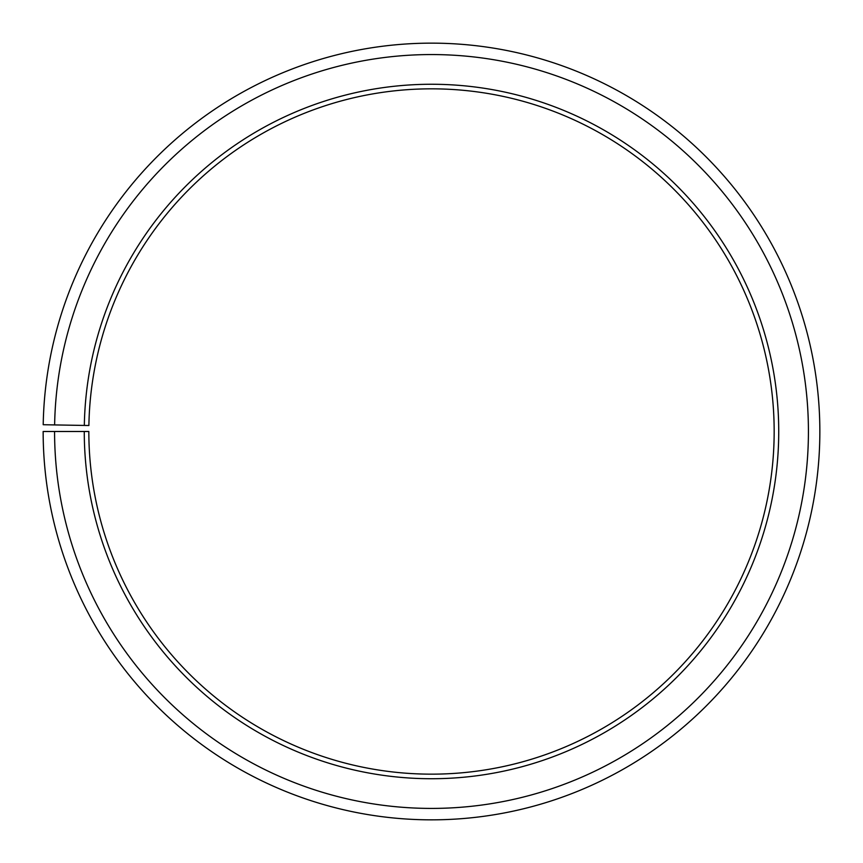 <?xml version="1.0" encoding="UTF-8"?>
<svg xmlns="http://www.w3.org/2000/svg" width="863" height="863" viewBox="0 0 863 863"><rect width="100%" height="100%" fill="white"/><g stroke="black" fill="none" stroke-linecap="round" stroke-linejoin="round"><path stroke-width="1.29" d="M774.165 431.489A342.665 342.665 0 0 0 434.488 88.846A342.665 342.665 0 0 0 88.889 425.513L84.326 425.437A347.228 347.228 0 0 1 434.531 84.272A347.228 347.228 0 0 1 778.728 431.489A347.228 347.228 0 0 1 431.5 778.728A347.228 347.228 0 0 1 84.272 431.489L88.835 431.489A342.665 342.665 0 0 0 431.5 774.154A342.665 342.665 0 0 0 774.165 431.489M54.628 424.92L43.204 424.715A388.35 388.35 0 0 1 434.887 43.161A388.35 388.35 0 0 1 819.85 431.489A388.35 388.35 0 0 1 431.5 819.839A388.35 388.35 0 0 1 43.15 431.489L54.574 431.489A376.926 376.926 0 0 0 431.5 808.415A376.926 376.926 0 0 0 808.426 431.489A376.926 376.926 0 0 0 434.79 54.574A376.926 376.926 0 0 0 54.628 424.92L84.326 425.437M54.574 431.489L84.272 431.489"/></g></svg>
